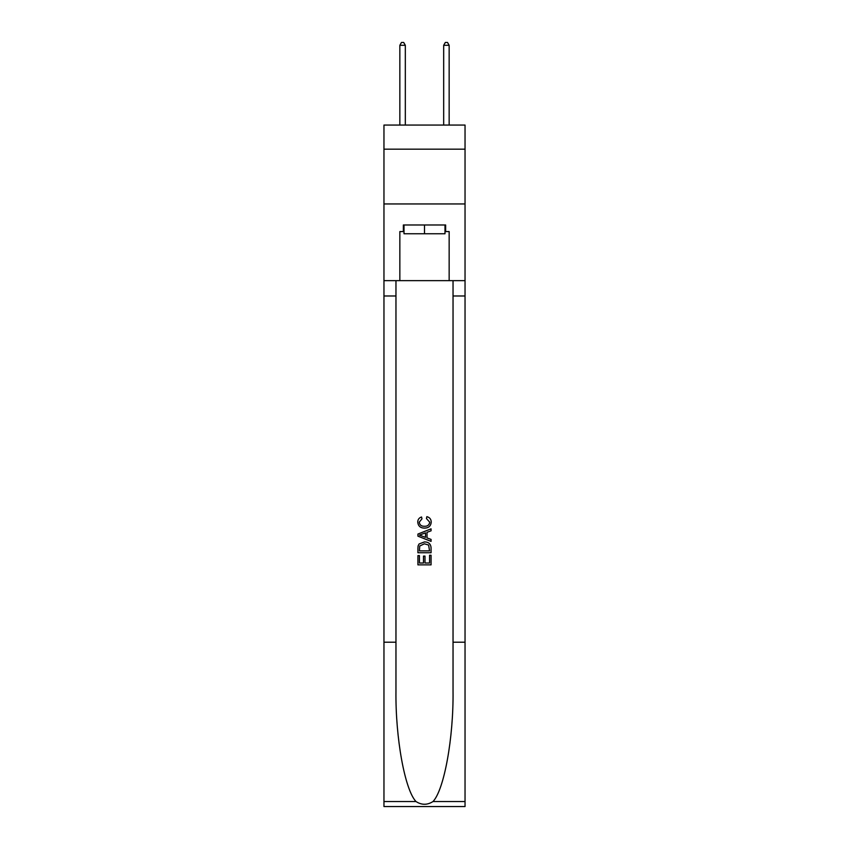 <?xml version="1.0" encoding="UTF-8"?>
<svg xmlns="http://www.w3.org/2000/svg" width="849" height="849" viewBox="0 0 849 849"><rect width="100%" height="100%" fill="white"/><g stroke="black" fill="none" stroke-linecap="round" stroke-linejoin="round"><path stroke-width="1.27" d="M465.04 149.169L465.04 125.058L383.96 125.058L383.96 149.169L465.04 149.169L465.04 203.951L383.96 203.951L383.96 149.169M444.993 224.985L444.993 233.751L404.007 233.751L404.007 224.985M424.5 224.985L424.5 233.751M429.552 555.257L429.552 563.014L424.999 563.014L429.552 563.014L429.552 555.257L431.069 555.257L431.069 564.861L417.92 564.861L417.92 555.596L417.92 564.861M423.481 556.095L423.481 563.014L419.438 563.014L423.481 563.014L423.481 556.095L424.999 556.095L424.999 563.014M419.045 543.997L418.111 545.907L419.045 543.997L424.426 541.938C428.628 541.917 430.846 543.944 431.069 548.019L431.069 552.731L417.92 552.731L417.92 548.231L417.92 552.731M426.856 516.659L426.431 518.506L426.856 516.659C429.647 517.381 431.101 519.174 431.239 522.018C430.878 526.062 428.596 528.089 424.394 528.12L424.394 528.12C420.361 528.036 418.143 526.009 417.75 522.061L417.75 522.061C417.825 519.461 419.098 517.773 421.571 516.988L421.974 518.845L419.268 522.146C419.661 524.99 421.369 526.359 424.394 526.263C427.461 526.422 429.244 525.064 429.721 522.199L426.431 518.506M432.979 801.552L465.04 801.552L465.04 806.55L383.96 806.55L383.96 642.205L395.963 642.205L395.963 691.065C395.379 737.76 404.846 789.941 416.021 801.552C421.666 805.16 427.323 805.16 432.979 801.552C444.154 789.941 453.621 737.76 453.037 691.065L453.037 280.648M417.92 534.063L417.92 536.154L431.069 541.375L417.92 536.154L417.92 534.063L431.069 528.842L417.92 534.063M453.037 642.205L465.04 642.205L465.04 203.951M383.96 642.205L383.96 203.951M395.963 280.648L395.963 642.205M465.04 801.552L465.04 642.205M383.96 280.648L399.847 280.648L399.847 231.554L404.007 231.554M444.993 231.554L445.651 231.554L445.651 224.985L403.349 224.985L403.349 231.554M445.651 231.554L449.153 231.554L449.153 280.648L465.04 280.648M399.847 280.648L449.153 280.648M431.069 528.842L431.069 530.816L427.026 532.312L427.026 537.916L431.069 539.412L431.069 541.375M421.868 536.006L425.508 537.353L425.508 532.864L419.438 535.114L421.868 536.006M425.508 532.864L425.508 537.353M417.92 548.231L418.111 545.907M428.618 545.058L429.552 550.874L428.618 545.058L424.394 543.795L419.714 546.034L419.438 550.874L429.552 550.874L419.438 550.874M417.92 555.596L419.438 555.596L419.438 563.014M405.323 125.058L405.323 45.294L399.847 45.294L399.847 125.058M399.847 45.294L401.492 42.45L403.678 42.45L405.323 45.294M449.153 125.058L449.153 45.294L443.677 45.294L443.677 125.058M443.677 45.294L445.322 42.45L447.508 42.45L449.153 45.294M453.037 295.983L465.04 295.983M395.963 295.983L383.96 295.983M383.96 801.552L416.021 801.552"/></g></svg>
